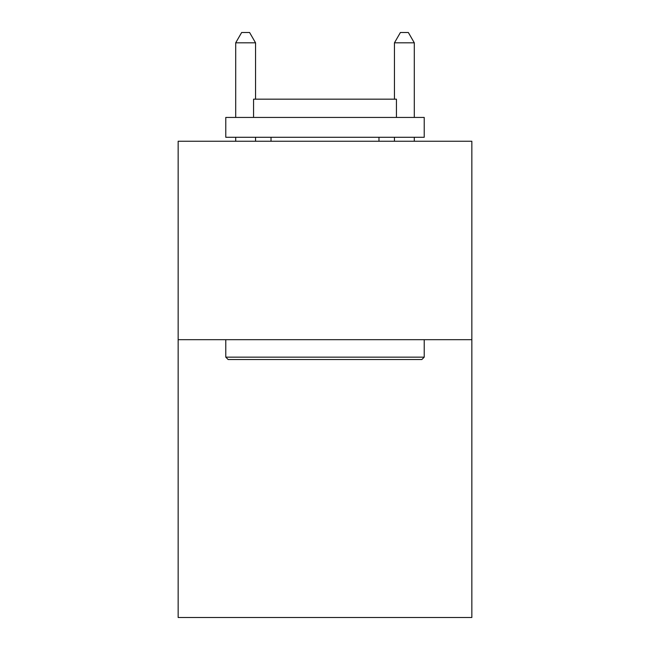 <?xml version="1.0" encoding="UTF-8"?>
<svg xmlns="http://www.w3.org/2000/svg" width="650" height="650" viewBox="0 0 650 650"><rect width="100%" height="100%" fill="white"/><g stroke="black" fill="none" stroke-linecap="round" stroke-linejoin="round"><path stroke-width="0.97" d="M471.843 339.682L471.843 617.5L178.157 617.5L178.157 141.245L471.843 141.245L471.843 339.682L178.157 339.682M228.158 359.531L225.778 357.151L424.223 357.151L421.842 359.531L228.158 359.531M424.223 117.431L424.223 137.28L225.778 137.28L225.778 117.431L424.223 117.431M253.565 117.431L253.565 99.174L396.435 99.174L396.435 117.431M424.223 339.682L424.223 357.151M225.778 339.682L225.778 357.151M378.974 137.28L378.974 141.245M271.026 137.28L271.026 141.245M255.547 99.174L255.547 42.819L235.698 42.819L235.698 117.431M235.698 137.28L235.698 141.245M255.547 137.28L255.547 141.245M235.698 42.819L241.654 32.5L249.592 32.5L255.547 42.819M414.302 141.245L414.302 137.28M414.302 117.431L414.302 42.819L394.452 42.819L394.452 99.174M394.452 141.245L394.452 137.28M394.452 42.819L400.408 32.5L408.346 32.5L414.302 42.819"/></g></svg>
